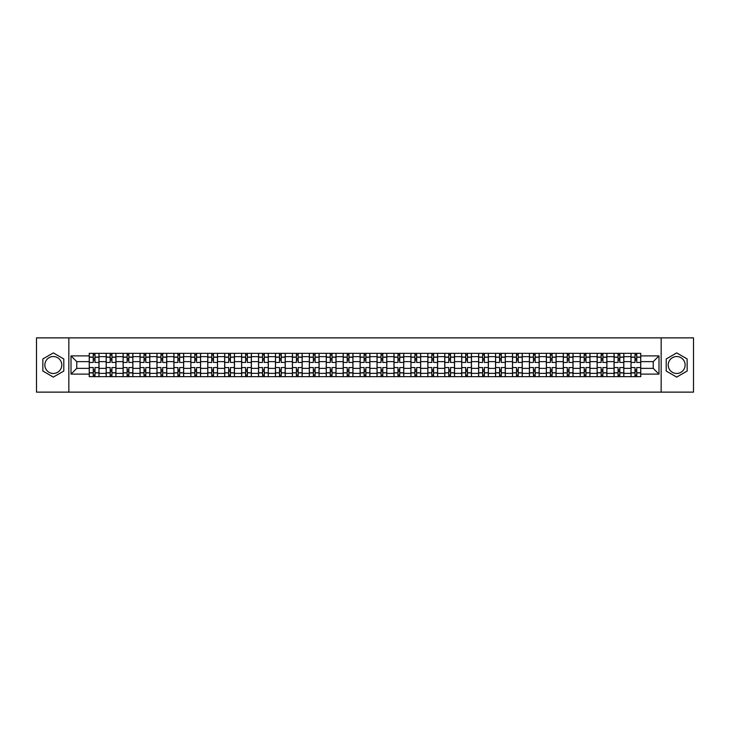 <?xml version="1.0" encoding="UTF-8"?>
<svg xmlns="http://www.w3.org/2000/svg" width="730" height="730" viewBox="0 0 730 730"><rect width="100%" height="100%" fill="white"/><g stroke="black" fill="none" stroke-linecap="round" stroke-linejoin="round"><path stroke-width="1.09" d="M53.317 373.468A8.468 8.468 0 0 1 44.858 365A8.468 8.468 0 0 1 53.317 356.532A8.468 8.468 0 0 1 61.785 365A8.468 8.468 0 0 1 53.317 373.468M676.683 373.468A8.468 8.468 0 0 1 668.215 365A8.468 8.468 0 0 1 676.683 356.532A8.468 8.468 0 0 1 685.142 365A8.468 8.468 0 0 1 676.683 373.468M661.161 392.129L693.5 392.129L693.5 337.871L36.5 337.871L36.5 392.129L661.161 392.129L661.161 337.871M106.169 376.662L106.169 356.641L99.006 356.641L99.006 376.662M99.006 356.641L99.006 353.338M106.169 356.641L106.169 353.338M115.942 353.338L115.942 376.662M123.105 376.662L123.105 353.338M132.869 353.338L132.869 376.662M140.032 376.662L140.032 353.338M149.796 353.338L149.796 376.662M156.959 376.662L156.959 353.338M166.732 353.338L166.732 376.662M173.886 376.662L173.886 353.338M183.659 353.338L183.659 376.662M190.822 376.662L190.822 353.338M200.586 353.338L200.586 376.662M207.749 376.662L207.749 353.338M217.513 353.338L217.513 376.662M224.676 376.662L224.676 353.338M234.449 353.338L234.449 376.662M241.612 376.662L241.612 353.338M251.376 353.338L251.376 376.662M258.539 376.662L258.539 353.338M268.302 353.338L268.302 376.662M275.465 376.662L275.465 353.338M285.238 353.338L285.238 376.662M292.401 376.662L292.401 353.338M302.165 353.338L302.165 376.662M309.328 376.662L309.328 353.338M319.092 353.338L319.092 376.662M326.255 376.662L326.255 353.338M336.028 353.338L336.028 376.662M343.191 376.662L343.191 353.338M352.955 353.338L352.955 376.662M360.118 376.662L360.118 353.338M369.882 353.338L369.882 376.662M377.045 376.662L377.045 353.338M386.809 353.338L386.809 376.662M393.972 376.662L393.972 353.338M403.745 353.338L403.745 376.662M410.908 376.662L410.908 353.338M420.672 353.338L420.672 376.662M427.835 376.662L427.835 353.338M437.599 353.338L437.599 376.662M444.762 376.662L444.762 353.338M454.534 353.338L454.534 376.662M461.698 376.662L461.698 353.338M471.461 353.338L471.461 376.662M478.624 376.662L478.624 353.338M488.388 353.338L488.388 376.662M495.551 376.662L495.551 353.338M505.324 353.338L505.324 376.662M512.487 376.662L512.487 353.338M522.251 353.338L522.251 376.662M529.414 376.662L529.414 353.338M539.178 353.338L539.178 376.662M546.341 376.662L546.341 353.338M556.114 353.338L556.114 376.662M563.268 376.662L563.268 353.338M573.041 353.338L573.041 376.662M580.204 376.662L580.204 353.338M589.968 353.338L589.968 376.662M597.131 376.662L597.131 353.338M606.895 353.338L606.895 376.662M614.058 376.662L614.058 353.338M623.831 353.338L623.831 376.662M630.994 376.662L630.994 353.338M630.994 368.367L623.831 368.367M614.058 368.367L606.895 368.367M597.131 368.367L589.968 368.367M580.204 368.367L573.041 368.367M563.268 368.367L556.114 368.367M546.341 368.367L539.178 368.367M529.414 368.367L522.251 368.367M512.487 368.367L505.324 368.367M495.551 368.367L488.388 368.367M478.624 368.367L471.461 368.367M461.698 368.367L454.534 368.367M444.762 368.367L437.599 368.367M427.835 368.367L420.672 368.367M410.908 368.367L403.745 368.367M393.972 368.367L386.809 368.367M377.045 368.367L369.882 368.367M360.118 368.367L352.955 368.367M343.191 368.367L336.028 368.367M326.255 368.367L319.092 368.367M309.328 368.367L302.165 368.367M292.401 368.367L285.238 368.367M275.465 368.367L268.302 368.367M258.539 368.367L251.376 368.367M241.612 368.367L234.449 368.367M224.676 368.367L217.513 368.367M207.749 368.367L200.586 368.367M190.822 368.367L183.659 368.367M173.886 368.367L166.732 368.367M156.959 368.367L149.796 368.367M140.032 368.367L132.869 368.367M123.105 368.367L115.942 368.367M106.169 368.367L99.006 368.367M630.994 361.633L623.831 361.633M614.058 361.633L606.895 361.633M597.131 361.633L589.968 361.633M580.204 361.633L573.041 361.633M563.268 361.633L556.114 361.633M546.341 361.633L539.178 361.633M529.414 361.633L522.251 361.633M512.487 361.633L505.324 361.633M495.551 361.633L488.388 361.633M478.624 361.633L471.461 361.633M461.698 361.633L454.534 361.633M444.762 361.633L437.599 361.633M427.835 361.633L420.672 361.633M410.908 361.633L403.745 361.633M393.972 361.633L386.809 361.633M377.045 361.633L369.882 361.633M360.118 361.633L352.955 361.633M343.191 361.633L336.028 361.633M326.255 361.633L319.092 361.633M309.328 361.633L302.165 361.633M292.401 361.633L285.238 361.633M275.465 361.633L268.302 361.633M258.539 361.633L251.376 361.633M241.612 361.633L234.449 361.633M224.676 361.633L217.513 361.633M207.749 361.633L200.586 361.633M190.822 361.633L183.659 361.633M173.886 361.633L166.732 361.633M156.959 361.633L149.796 361.633M140.032 361.633L132.869 361.633M123.105 361.633L115.942 361.633M106.169 361.633L99.006 361.633M76.76 368.367L89.242 368.367L89.242 361.633L76.76 361.633L76.76 368.367L71.011 374.116L71.011 355.884L89.242 355.884L89.242 361.633M640.758 361.633L640.758 368.367L653.24 368.367L653.24 361.633L640.758 361.633L640.758 353.338L89.242 353.338L89.242 355.884M640.758 355.884L658.989 355.884L658.989 374.116L640.758 374.116L640.758 368.367M89.242 368.367L89.242 376.662L640.758 376.662L640.758 374.116M89.242 374.116L71.011 374.116M68.839 392.129L68.839 337.871M63.793 358.95L53.317 352.909L42.851 358.95L42.851 371.05L53.317 377.091L63.793 371.05L63.793 358.95M687.149 358.95L676.683 352.909L666.207 358.95L666.207 371.05L676.683 377.091L687.149 371.05L687.149 358.95M94.991 375.037L93.258 375.037M93.258 354.962L94.991 354.962M111.927 375.037L110.184 375.037M110.184 354.962L111.927 354.962M128.854 375.037L127.12 375.037M127.12 354.962L128.854 354.962M145.781 375.037L144.047 375.037M144.047 354.962L145.781 354.962M162.717 375.037L160.974 375.037M160.974 354.962L162.717 354.962M179.644 375.037L177.91 375.037M177.91 354.962L179.644 354.962M196.571 375.037L194.837 375.037M194.837 354.962L196.571 354.962M213.498 375.037L211.764 375.037M211.764 354.962L213.498 354.962M230.434 375.037L228.691 375.037M228.691 354.962L230.434 354.962M247.36 375.037L245.627 375.037M245.627 354.962L247.36 354.962M264.287 375.037L262.554 375.037M262.554 354.962L264.287 354.962M281.223 375.037L279.48 375.037M279.48 354.962L281.223 354.962M298.15 375.037L296.416 375.037M296.416 354.962L298.15 354.962M315.077 375.037L313.343 375.037M313.343 354.962L315.077 354.962M332.013 375.037L330.27 375.037M330.27 354.962L332.013 354.962M348.94 375.037L347.206 375.037M347.206 354.962L348.94 354.962M365.867 375.037L364.133 375.037M364.133 354.962L365.867 354.962M382.794 375.037L381.06 375.037M381.06 354.962L382.794 354.962M399.73 375.037L397.987 375.037M397.987 354.962L399.73 354.962M416.657 375.037L414.923 375.037M414.923 354.962L416.657 354.962M433.584 375.037L431.85 375.037M431.85 354.962L433.584 354.962M450.519 375.037L448.777 375.037M448.777 354.962L450.519 354.962M467.446 375.037L465.713 375.037M465.713 354.962L467.446 354.962M484.373 375.037L482.639 375.037M482.639 354.962L484.373 354.962M501.309 375.037L499.566 375.037M499.566 354.962L501.309 354.962M518.236 375.037L516.502 375.037M516.502 354.962L518.236 354.962M535.163 375.037L533.429 375.037M533.429 354.962L535.163 354.962M552.09 375.037L550.356 375.037M550.356 354.962L552.09 354.962M569.026 375.037L567.283 375.037M567.283 354.962L569.026 354.962M585.953 375.037L584.219 375.037M584.219 354.962L585.953 354.962M602.88 375.037L601.146 375.037M601.146 354.962L602.88 354.962M619.816 375.037L618.073 375.037M618.073 354.962L619.816 354.962M636.742 375.037L635.009 375.037M635.009 354.962L636.742 354.962M71.011 355.884L76.76 361.633M653.24 368.367L658.989 374.116M653.24 361.633L658.989 355.884M98.951 376.662L98.951 362.454L94.991 362.454L94.991 353.338M93.258 353.338L93.258 362.454L89.297 362.454L89.297 353.338M98.951 362.454L98.951 353.338M89.297 376.662L89.297 367.546L93.258 367.546L93.258 376.662M94.991 376.662L94.991 367.546L98.951 367.546M93.258 360.063L94.991 360.063M89.297 367.546L89.297 362.454M94.991 369.937L93.258 369.937M94.991 375.257L93.258 375.257M93.258 371.351L94.991 371.351M94.991 358.649L93.258 358.649M93.258 354.743L94.991 354.743M115.888 376.662L115.888 362.454L111.927 362.454L111.927 353.338M110.184 353.338L110.184 362.454L106.224 362.454L106.224 353.338M115.888 362.454L115.888 353.338M106.224 376.662L106.224 367.546L110.184 367.546L110.184 376.662M111.927 376.662L111.927 367.546L115.888 367.546M110.184 360.063L111.927 360.063M106.224 367.546L106.224 362.454M111.927 369.937L110.184 369.937M111.927 375.257L110.184 375.257M110.184 371.351L111.927 371.351M111.927 358.649L110.184 358.649M110.184 354.743L111.927 354.743M132.814 376.662L132.814 362.454L128.854 362.454L128.854 353.338M127.12 353.338L127.12 362.454L123.16 362.454L123.16 353.338M132.814 362.454L132.814 353.338M123.16 376.662L123.16 367.546L127.12 367.546L127.12 376.662M128.854 376.662L128.854 367.546L132.814 367.546M127.12 360.063L128.854 360.063M123.16 367.546L123.16 362.454M128.854 369.937L127.12 369.937M128.854 375.257L127.12 375.257M127.12 371.351L128.854 371.351M128.854 358.649L127.12 358.649M127.12 354.743L128.854 354.743M149.741 376.662L149.741 362.454L145.781 362.454L145.781 353.338M144.047 353.338L144.047 362.454L140.087 362.454L140.087 353.338M149.741 362.454L149.741 353.338M140.087 376.662L140.087 367.546L144.047 367.546L144.047 376.662M145.781 376.662L145.781 367.546L149.741 367.546M144.047 360.063L145.781 360.063M140.087 367.546L140.087 362.454M145.781 369.937L144.047 369.937M145.781 375.257L144.047 375.257M144.047 371.351L145.781 371.351M145.781 358.649L144.047 358.649M144.047 354.743L145.781 354.743M166.677 376.662L166.677 362.454L162.717 362.454L162.717 353.338M160.974 353.338L160.974 362.454L157.014 362.454L157.014 353.338M166.677 362.454L166.677 353.338M157.014 376.662L157.014 367.546L160.974 367.546L160.974 376.662M162.717 376.662L162.717 367.546L166.677 367.546M160.974 360.063L162.717 360.063M157.014 367.546L157.014 362.454M162.717 369.937L160.974 369.937M162.717 375.257L160.974 375.257M160.974 371.351L162.717 371.351M162.717 358.649L160.974 358.649M160.974 354.743L162.717 354.743M183.604 376.662L183.604 362.454L179.644 362.454L179.644 353.338M177.91 353.338L177.91 362.454L173.941 362.454L173.941 353.338M183.604 362.454L183.604 353.338M173.941 376.662L173.941 367.546L177.91 367.546L177.91 376.662M179.644 376.662L179.644 367.546L183.604 367.546M177.91 360.063L179.644 360.063M173.941 367.546L173.941 362.454M179.644 369.937L177.91 369.937M179.644 375.257L177.91 375.257M177.91 371.351L179.644 371.351M179.644 358.649L177.91 358.649M177.91 354.743L179.644 354.743M200.531 376.662L200.531 362.454L196.571 362.454L196.571 353.338M194.837 353.338L194.837 362.454L190.877 362.454L190.877 353.338M200.531 362.454L200.531 353.338M190.877 376.662L190.877 367.546L194.837 367.546L194.837 376.662M196.571 376.662L196.571 367.546L200.531 367.546M194.837 360.063L196.571 360.063M190.877 367.546L190.877 362.454M196.571 369.937L194.837 369.937M196.571 375.257L194.837 375.257M194.837 371.351L196.571 371.351M196.571 358.649L194.837 358.649M194.837 354.743L196.571 354.743M217.467 376.662L217.467 362.454L213.498 362.454L213.498 353.338M211.764 353.338L211.764 362.454L207.804 362.454L207.804 353.338M217.467 362.454L217.467 353.338M207.804 376.662L207.804 367.546L211.764 367.546L211.764 376.662M213.498 376.662L213.498 367.546L217.467 367.546M211.764 360.063L213.498 360.063M207.804 367.546L207.804 362.454M213.498 369.937L211.764 369.937M213.498 375.257L211.764 375.257M211.764 371.351L213.498 371.351M213.498 358.649L211.764 358.649M211.764 354.743L213.498 354.743M234.394 376.662L234.394 362.454L230.434 362.454L230.434 353.338M228.691 353.338L228.691 362.454L224.731 362.454L224.731 353.338M234.394 362.454L234.394 353.338M224.731 376.662L224.731 367.546L228.691 367.546L228.691 376.662M230.434 376.662L230.434 367.546L234.394 367.546M228.691 360.063L230.434 360.063M224.731 367.546L224.731 362.454M230.434 369.937L228.691 369.937M230.434 375.257L228.691 375.257M228.691 371.351L230.434 371.351M230.434 358.649L228.691 358.649M228.691 354.743L230.434 354.743M251.321 376.662L251.321 362.454L247.36 362.454L247.36 353.338M245.627 353.338L245.627 362.454L241.666 362.454L241.666 353.338M251.321 362.454L251.321 353.338M241.666 376.662L241.666 367.546L245.627 367.546L245.627 376.662M247.36 376.662L247.36 367.546L251.321 367.546M245.627 360.063L247.36 360.063M241.666 367.546L241.666 362.454M247.36 369.937L245.627 369.937M247.36 375.257L245.627 375.257M245.627 371.351L247.36 371.351M247.36 358.649L245.627 358.649M245.627 354.743L247.36 354.743M268.248 376.662L268.248 362.454L264.287 362.454L264.287 353.338M262.554 353.338L262.554 362.454L258.593 362.454L258.593 353.338M268.248 362.454L268.248 353.338M258.593 376.662L258.593 367.546L262.554 367.546L262.554 376.662M264.287 376.662L264.287 367.546L268.248 367.546M262.554 360.063L264.287 360.063M258.593 367.546L258.593 362.454M264.287 369.937L262.554 369.937M264.287 375.257L262.554 375.257M262.554 371.351L264.287 371.351M264.287 358.649L262.554 358.649M262.554 354.743L264.287 354.743M285.184 376.662L285.184 362.454L281.223 362.454L281.223 353.338M279.48 353.338L279.48 362.454L275.52 362.454L275.52 353.338M285.184 362.454L285.184 353.338M275.52 376.662L275.52 367.546L279.48 367.546L279.48 376.662M281.223 376.662L281.223 367.546L285.184 367.546M279.48 360.063L281.223 360.063M275.52 367.546L275.52 362.454M281.223 369.937L279.48 369.937M281.223 375.257L279.48 375.257M279.48 371.351L281.223 371.351M281.223 358.649L279.48 358.649M279.48 354.743L281.223 354.743M302.111 376.662L302.111 362.454L298.15 362.454L298.15 353.338M296.416 353.338L296.416 362.454L292.456 362.454L292.456 353.338M302.111 362.454L302.111 353.338M292.456 376.662L292.456 367.546L296.416 367.546L296.416 376.662M298.15 376.662L298.15 367.546L302.111 367.546M296.416 360.063L298.15 360.063M292.456 367.546L292.456 362.454M298.15 369.937L296.416 369.937M298.15 375.257L296.416 375.257M296.416 371.351L298.15 371.351M298.15 358.649L296.416 358.649M296.416 354.743L298.15 354.743M319.037 376.662L319.037 362.454L315.077 362.454L315.077 353.338M313.343 353.338L313.343 362.454L309.383 362.454L309.383 353.338M319.037 362.454L319.037 353.338M309.383 376.662L309.383 367.546L313.343 367.546L313.343 376.662M315.077 376.662L315.077 367.546L319.037 367.546M313.343 360.063L315.077 360.063M309.383 367.546L309.383 362.454M315.077 369.937L313.343 369.937M315.077 375.257L313.343 375.257M313.343 371.351L315.077 371.351M315.077 358.649L313.343 358.649M313.343 354.743L315.077 354.743M335.973 376.662L335.973 362.454L332.013 362.454L332.013 353.338M330.27 353.338L330.27 362.454L326.31 362.454L326.31 353.338M335.973 362.454L335.973 353.338M326.31 376.662L326.31 367.546L330.27 367.546L330.27 376.662M332.013 376.662L332.013 367.546L335.973 367.546M330.27 360.063L332.013 360.063M326.31 367.546L326.31 362.454M332.013 369.937L330.27 369.937M332.013 375.257L330.27 375.257M330.27 371.351L332.013 371.351M332.013 358.649L330.27 358.649M330.27 354.743L332.013 354.743M352.9 376.662L352.9 362.454L348.94 362.454L348.94 353.338M347.206 353.338L347.206 362.454L343.237 362.454L343.237 353.338M352.9 362.454L352.9 353.338M343.237 376.662L343.237 367.546L347.206 367.546L347.206 376.662M348.94 376.662L348.94 367.546L352.9 367.546M347.206 360.063L348.94 360.063M343.237 367.546L343.237 362.454M348.94 369.937L347.206 369.937M348.94 375.257L347.206 375.257M347.206 371.351L348.94 371.351M348.94 358.649L347.206 358.649M347.206 354.743L348.94 354.743M369.827 376.662L369.827 362.454L365.867 362.454L365.867 353.338M364.133 353.338L364.133 362.454L360.173 362.454L360.173 353.338M369.827 362.454L369.827 353.338M360.173 376.662L360.173 367.546L364.133 367.546L364.133 376.662M365.867 376.662L365.867 367.546L369.827 367.546M364.133 360.063L365.867 360.063M360.173 367.546L360.173 362.454M365.867 369.937L364.133 369.937M365.867 375.257L364.133 375.257M364.133 371.351L365.867 371.351M365.867 358.649L364.133 358.649M364.133 354.743L365.867 354.743M386.763 376.662L386.763 362.454L382.794 362.454L382.794 353.338M381.06 353.338L381.06 362.454L377.1 362.454L377.1 353.338M386.763 362.454L386.763 353.338M377.1 376.662L377.1 367.546L381.06 367.546L381.06 376.662M382.794 376.662L382.794 367.546L386.763 367.546M381.06 360.063L382.794 360.063M377.1 367.546L377.1 362.454M382.794 369.937L381.06 369.937M382.794 375.257L381.06 375.257M381.06 371.351L382.794 371.351M382.794 358.649L381.06 358.649M381.06 354.743L382.794 354.743M403.69 376.662L403.69 362.454L399.73 362.454L399.73 353.338M397.987 353.338L397.987 362.454L394.027 362.454L394.027 353.338M403.69 362.454L403.69 353.338M394.027 376.662L394.027 367.546L397.987 367.546L397.987 376.662M399.73 376.662L399.73 367.546L403.69 367.546M397.987 360.063L399.73 360.063M394.027 367.546L394.027 362.454M399.73 369.937L397.987 369.937M399.73 375.257L397.987 375.257M397.987 371.351L399.73 371.351M399.73 358.649L397.987 358.649M397.987 354.743L399.73 354.743M420.617 376.662L420.617 362.454L416.657 362.454L416.657 353.338M414.923 353.338L414.923 362.454L410.963 362.454L410.963 353.338M420.617 362.454L420.617 353.338M410.963 376.662L410.963 367.546L414.923 367.546L414.923 376.662M416.657 376.662L416.657 367.546L420.617 367.546M414.923 360.063L416.657 360.063M410.963 367.546L410.963 362.454M416.657 369.937L414.923 369.937M416.657 375.257L414.923 375.257M414.923 371.351L416.657 371.351M416.657 358.649L414.923 358.649M414.923 354.743L416.657 354.743M437.544 376.662L437.544 362.454L433.584 362.454L433.584 353.338M431.85 353.338L431.85 362.454L427.889 362.454L427.889 353.338M437.544 362.454L437.544 353.338M427.889 376.662L427.889 367.546L431.85 367.546L431.85 376.662M433.584 376.662L433.584 367.546L437.544 367.546M431.85 360.063L433.584 360.063M427.889 367.546L427.889 362.454M433.584 369.937L431.85 369.937M433.584 375.257L431.85 375.257M431.85 371.351L433.584 371.351M433.584 358.649L431.85 358.649M431.85 354.743L433.584 354.743M454.48 376.662L454.48 362.454L450.519 362.454L450.519 353.338M448.777 353.338L448.777 362.454L444.816 362.454L444.816 353.338M454.48 362.454L454.48 353.338M444.816 376.662L444.816 367.546L448.777 367.546L448.777 376.662M450.519 376.662L450.519 367.546L454.48 367.546M448.777 360.063L450.519 360.063M444.816 367.546L444.816 362.454M450.519 369.937L448.777 369.937M450.519 375.257L448.777 375.257M448.777 371.351L450.519 371.351M450.519 358.649L448.777 358.649M448.777 354.743L450.519 354.743M471.407 376.662L471.407 362.454L467.446 362.454L467.446 353.338M465.713 353.338L465.713 362.454L461.752 362.454L461.752 353.338M471.407 362.454L471.407 353.338M461.752 376.662L461.752 367.546L465.713 367.546L465.713 376.662M467.446 376.662L467.446 367.546L471.407 367.546M465.713 360.063L467.446 360.063M461.752 367.546L461.752 362.454M467.446 369.937L465.713 369.937M467.446 375.257L465.713 375.257M465.713 371.351L467.446 371.351M467.446 358.649L465.713 358.649M465.713 354.743L467.446 354.743M488.333 376.662L488.333 362.454L484.373 362.454L484.373 353.338M482.639 353.338L482.639 362.454L478.679 362.454L478.679 353.338M488.333 362.454L488.333 353.338M478.679 376.662L478.679 367.546L482.639 367.546L482.639 376.662M484.373 376.662L484.373 367.546L488.333 367.546M482.639 360.063L484.373 360.063M478.679 367.546L478.679 362.454M484.373 369.937L482.639 369.937M484.373 375.257L482.639 375.257M482.639 371.351L484.373 371.351M484.373 358.649L482.639 358.649M482.639 354.743L484.373 354.743M505.269 376.662L505.269 362.454L501.309 362.454L501.309 353.338M499.566 353.338L499.566 362.454L495.606 362.454L495.606 353.338M505.269 362.454L505.269 353.338M495.606 376.662L495.606 367.546L499.566 367.546L499.566 376.662M501.309 376.662L501.309 367.546L505.269 367.546M499.566 360.063L501.309 360.063M495.606 367.546L495.606 362.454M501.309 369.937L499.566 369.937M501.309 375.257L499.566 375.257M499.566 371.351L501.309 371.351M501.309 358.649L499.566 358.649M499.566 354.743L501.309 354.743M522.196 376.662L522.196 362.454L518.236 362.454L518.236 353.338M516.502 353.338L516.502 362.454L512.533 362.454L512.533 353.338M522.196 362.454L522.196 353.338M512.533 376.662L512.533 367.546L516.502 367.546L516.502 376.662M518.236 376.662L518.236 367.546L522.196 367.546M516.502 360.063L518.236 360.063M512.533 367.546L512.533 362.454M518.236 369.937L516.502 369.937M518.236 375.257L516.502 375.257M516.502 371.351L518.236 371.351M518.236 358.649L516.502 358.649M516.502 354.743L518.236 354.743M539.123 376.662L539.123 362.454L535.163 362.454L535.163 353.338M533.429 353.338L533.429 362.454L529.469 362.454L529.469 353.338M539.123 362.454L539.123 353.338M529.469 376.662L529.469 367.546L533.429 367.546L533.429 376.662M535.163 376.662L535.163 367.546L539.123 367.546M533.429 360.063L535.163 360.063M529.469 367.546L529.469 362.454M535.163 369.937L533.429 369.937M535.163 375.257L533.429 375.257M533.429 371.351L535.163 371.351M535.163 358.649L533.429 358.649M533.429 354.743L535.163 354.743M556.059 376.662L556.059 362.454L552.09 362.454L552.09 353.338M550.356 353.338L550.356 362.454L546.396 362.454L546.396 353.338M556.059 362.454L556.059 353.338M546.396 376.662L546.396 367.546L550.356 367.546L550.356 376.662M552.09 376.662L552.09 367.546L556.059 367.546M550.356 360.063L552.09 360.063M546.396 367.546L546.396 362.454M552.09 369.937L550.356 369.937M552.09 375.257L550.356 375.257M550.356 371.351L552.09 371.351M552.09 358.649L550.356 358.649M550.356 354.743L552.09 354.743M572.986 376.662L572.986 362.454L569.026 362.454L569.026 353.338M567.283 353.338L567.283 362.454L563.323 362.454L563.323 353.338M572.986 362.454L572.986 353.338M563.323 376.662L563.323 367.546L567.283 367.546L567.283 376.662M569.026 376.662L569.026 367.546L572.986 367.546M567.283 360.063L569.026 360.063M563.323 367.546L563.323 362.454M569.026 369.937L567.283 369.937M569.026 375.257L567.283 375.257M567.283 371.351L569.026 371.351M569.026 358.649L567.283 358.649M567.283 354.743L569.026 354.743M589.913 376.662L589.913 362.454L585.953 362.454L585.953 353.338M584.219 353.338L584.219 362.454L580.259 362.454L580.259 353.338M589.913 362.454L589.913 353.338M580.259 376.662L580.259 367.546L584.219 367.546L584.219 376.662M585.953 376.662L585.953 367.546L589.913 367.546M584.219 360.063L585.953 360.063M580.259 367.546L580.259 362.454M585.953 369.937L584.219 369.937M585.953 375.257L584.219 375.257M584.219 371.351L585.953 371.351M585.953 358.649L584.219 358.649M584.219 354.743L585.953 354.743M606.84 376.662L606.84 362.454L602.88 362.454L602.88 353.338M601.146 353.338L601.146 362.454L597.186 362.454L597.186 353.338M606.84 362.454L606.84 353.338M597.186 376.662L597.186 367.546L601.146 367.546L601.146 376.662M602.88 376.662L602.88 367.546L606.84 367.546M601.146 360.063L602.88 360.063M597.186 367.546L597.186 362.454M602.88 369.937L601.146 369.937M602.88 375.257L601.146 375.257M601.146 371.351L602.88 371.351M602.88 358.649L601.146 358.649M601.146 354.743L602.88 354.743M623.776 376.662L623.776 362.454L619.816 362.454L619.816 353.338M618.073 353.338L618.073 362.454L614.112 362.454L614.112 353.338M623.776 362.454L623.776 353.338M614.112 376.662L614.112 367.546L618.073 367.546L618.073 376.662M619.816 376.662L619.816 367.546L623.776 367.546M618.073 360.063L619.816 360.063M614.112 367.546L614.112 362.454M619.816 369.937L618.073 369.937M619.816 375.257L618.073 375.257M618.073 371.351L619.816 371.351M619.816 358.649L618.073 358.649M618.073 354.743L619.816 354.743M640.703 376.662L640.703 362.454L636.742 362.454L636.742 353.338M635.009 353.338L635.009 362.454L631.048 362.454L631.048 353.338M640.703 362.454L640.703 353.338M631.048 376.662L631.048 367.546L635.009 367.546L635.009 376.662M636.742 376.662L636.742 367.546L640.703 367.546M635.009 360.063L636.742 360.063M631.048 367.546L631.048 362.454M636.742 369.937L635.009 369.937M636.742 375.257L635.009 375.257M635.009 371.351L636.742 371.351M636.742 358.649L635.009 358.649M635.009 354.743L636.742 354.743M614.058 356.641L606.895 356.641M597.131 356.641L589.968 356.641M580.204 356.641L573.041 356.641M563.268 356.641L556.114 356.641M546.341 356.641L539.178 356.641M529.414 356.641L522.251 356.641M512.487 356.641L505.324 356.641M495.551 356.641L488.388 356.641M478.624 356.641L471.461 356.641M461.698 356.641L454.534 356.641M444.762 356.641L437.599 356.641M427.835 356.641L420.672 356.641M410.908 356.641L403.745 356.641M393.972 356.641L386.809 356.641M377.045 356.641L369.882 356.641M360.118 356.641L352.955 356.641M343.191 356.641L336.028 356.641M326.255 356.641L319.092 356.641M309.328 356.641L302.165 356.641M292.401 356.641L285.238 356.641M275.465 356.641L268.302 356.641M258.539 356.641L251.376 356.641M241.612 356.641L234.449 356.641M224.676 356.641L217.513 356.641M207.749 356.641L200.586 356.641M190.822 356.641L183.659 356.641M173.886 356.641L166.732 356.641M156.959 356.641L149.796 356.641M140.032 356.641L132.869 356.641M123.105 356.641L115.942 356.641M630.994 356.641L623.831 356.641M614.058 373.358L606.895 373.358M597.131 373.358L589.968 373.358M580.204 373.358L573.041 373.358M563.268 373.358L556.114 373.358M546.341 373.358L539.178 373.358M529.414 373.358L522.251 373.358M512.487 373.358L505.324 373.358M495.551 373.358L488.388 373.358M478.624 373.358L471.461 373.358M461.698 373.358L454.534 373.358M444.762 373.358L437.599 373.358M427.835 373.358L420.672 373.358M410.908 373.358L403.745 373.358M393.972 373.358L386.809 373.358M377.045 373.358L369.882 373.358M360.118 373.358L352.955 373.358M343.191 373.358L336.028 373.358M326.255 373.358L319.092 373.358M309.328 373.358L302.165 373.358M292.401 373.358L285.238 373.358M275.465 373.358L268.302 373.358M258.539 373.358L251.376 373.358M241.612 373.358L234.449 373.358M224.676 373.358L217.513 373.358M207.749 373.358L200.586 373.358M190.822 373.358L183.659 373.358M173.886 373.358L166.732 373.358M156.959 373.358L149.796 373.358M140.032 373.358L132.869 373.358M123.105 373.358L115.942 373.358M106.169 373.358L99.006 373.358M630.994 373.358L623.831 373.358M98.951 357.079L94.991 357.079M93.258 357.079L89.297 357.079M93.258 357.226L89.297 357.226M93.258 372.774L89.297 372.774M93.258 372.921L89.297 372.921M98.951 372.921L94.991 372.921M98.951 357.226L94.991 357.226M98.951 372.774L94.991 372.774M115.888 357.079L111.927 357.079M110.184 357.079L106.224 357.079M110.184 357.226L106.224 357.226M110.184 372.774L106.224 372.774M110.184 372.921L106.224 372.921M115.888 372.921L111.927 372.921M115.888 357.226L111.927 357.226M115.888 372.774L111.927 372.774M132.814 357.079L128.854 357.079M127.12 357.079L123.16 357.079M127.12 357.226L123.16 357.226M127.12 372.774L123.16 372.774M127.12 372.921L123.16 372.921M132.814 372.921L128.854 372.921M132.814 357.226L128.854 357.226M132.814 372.774L128.854 372.774M149.741 357.079L145.781 357.079M144.047 357.079L140.087 357.079M144.047 357.226L140.087 357.226M144.047 372.774L140.087 372.774M144.047 372.921L140.087 372.921M149.741 372.921L145.781 372.921M149.741 357.226L145.781 357.226M149.741 372.774L145.781 372.774M166.677 357.079L162.717 357.079M160.974 357.079L157.014 357.079M160.974 357.226L157.014 357.226M160.974 372.774L157.014 372.774M160.974 372.921L157.014 372.921M166.677 372.921L162.717 372.921M166.677 357.226L162.717 357.226M166.677 372.774L162.717 372.774M183.604 357.079L179.644 357.079M177.91 357.079L173.941 357.079M177.91 357.226L173.941 357.226M177.91 372.774L173.941 372.774M177.91 372.921L173.941 372.921M183.604 372.921L179.644 372.921M183.604 357.226L179.644 357.226M183.604 372.774L179.644 372.774M200.531 357.079L196.571 357.079M194.837 357.079L190.877 357.079M194.837 357.226L190.877 357.226M194.837 372.774L190.877 372.774M194.837 372.921L190.877 372.921M200.531 372.921L196.571 372.921M200.531 357.226L196.571 357.226M200.531 372.774L196.571 372.774M217.467 357.079L213.498 357.079M211.764 357.079L207.804 357.079M211.764 357.226L207.804 357.226M211.764 372.774L207.804 372.774M211.764 372.921L207.804 372.921M217.467 372.921L213.498 372.921M217.467 357.226L213.498 357.226M217.467 372.774L213.498 372.774M234.394 357.079L230.434 357.079M228.691 357.079L224.731 357.079M228.691 357.226L224.731 357.226M228.691 372.774L224.731 372.774M228.691 372.921L224.731 372.921M234.394 372.921L230.434 372.921M234.394 357.226L230.434 357.226M234.394 372.774L230.434 372.774M251.321 357.079L247.36 357.079M245.627 357.079L241.666 357.079M245.627 357.226L241.666 357.226M245.627 372.774L241.666 372.774M245.627 372.921L241.666 372.921M251.321 372.921L247.36 372.921M251.321 357.226L247.36 357.226M251.321 372.774L247.36 372.774M268.248 357.079L264.287 357.079M262.554 357.079L258.593 357.079M262.554 357.226L258.593 357.226M262.554 372.774L258.593 372.774M262.554 372.921L258.593 372.921M268.248 372.921L264.287 372.921M268.248 357.226L264.287 357.226M268.248 372.774L264.287 372.774M285.184 357.079L281.223 357.079M279.48 357.079L275.52 357.079M279.48 357.226L275.52 357.226M279.48 372.774L275.52 372.774M279.48 372.921L275.52 372.921M285.184 372.921L281.223 372.921M285.184 357.226L281.223 357.226M285.184 372.774L281.223 372.774M302.111 357.079L298.15 357.079M296.416 357.079L292.456 357.079M296.416 357.226L292.456 357.226M296.416 372.774L292.456 372.774M296.416 372.921L292.456 372.921M302.111 372.921L298.15 372.921M302.111 357.226L298.15 357.226M302.111 372.774L298.15 372.774M319.037 357.079L315.077 357.079M313.343 357.079L309.383 357.079M313.343 357.226L309.383 357.226M313.343 372.774L309.383 372.774M313.343 372.921L309.383 372.921M319.037 372.921L315.077 372.921M319.037 357.226L315.077 357.226M319.037 372.774L315.077 372.774M335.973 357.079L332.013 357.079M330.27 357.079L326.31 357.079M330.27 357.226L326.31 357.226M330.27 372.774L326.31 372.774M330.27 372.921L326.31 372.921M335.973 372.921L332.013 372.921M335.973 357.226L332.013 357.226M335.973 372.774L332.013 372.774M352.9 357.079L348.94 357.079M347.206 357.079L343.237 357.079M347.206 357.226L343.237 357.226M347.206 372.774L343.237 372.774M347.206 372.921L343.237 372.921M352.9 372.921L348.94 372.921M352.9 357.226L348.94 357.226M352.9 372.774L348.94 372.774M369.827 357.079L365.867 357.079M364.133 357.079L360.173 357.079M364.133 357.226L360.173 357.226M364.133 372.774L360.173 372.774M364.133 372.921L360.173 372.921M369.827 372.921L365.867 372.921M369.827 357.226L365.867 357.226M369.827 372.774L365.867 372.774M386.763 357.079L382.794 357.079M381.06 357.079L377.1 357.079M381.06 357.226L377.1 357.226M381.06 372.774L377.1 372.774M381.06 372.921L377.1 372.921M386.763 372.921L382.794 372.921M386.763 357.226L382.794 357.226M386.763 372.774L382.794 372.774M403.69 357.079L399.73 357.079M397.987 357.079L394.027 357.079M397.987 357.226L394.027 357.226M397.987 372.774L394.027 372.774M397.987 372.921L394.027 372.921M403.69 372.921L399.73 372.921M403.69 357.226L399.73 357.226M403.69 372.774L399.73 372.774M420.617 357.079L416.657 357.079M414.923 357.079L410.963 357.079M414.923 357.226L410.963 357.226M414.923 372.774L410.963 372.774M414.923 372.921L410.963 372.921M420.617 372.921L416.657 372.921M420.617 357.226L416.657 357.226M420.617 372.774L416.657 372.774M437.544 357.079L433.584 357.079M431.85 357.079L427.889 357.079M431.85 357.226L427.889 357.226M431.85 372.774L427.889 372.774M431.85 372.921L427.889 372.921M437.544 372.921L433.584 372.921M437.544 357.226L433.584 357.226M437.544 372.774L433.584 372.774M454.48 357.079L450.519 357.079M448.777 357.079L444.816 357.079M448.777 357.226L444.816 357.226M448.777 372.774L444.816 372.774M448.777 372.921L444.816 372.921M454.48 372.921L450.519 372.921M454.48 357.226L450.519 357.226M454.48 372.774L450.519 372.774M471.407 357.079L467.446 357.079M465.713 357.079L461.752 357.079M465.713 357.226L461.752 357.226M465.713 372.774L461.752 372.774M465.713 372.921L461.752 372.921M471.407 372.921L467.446 372.921M471.407 357.226L467.446 357.226M471.407 372.774L467.446 372.774M488.333 357.079L484.373 357.079M482.639 357.079L478.679 357.079M482.639 357.226L478.679 357.226M482.639 372.774L478.679 372.774M482.639 372.921L478.679 372.921M488.333 372.921L484.373 372.921M488.333 357.226L484.373 357.226M488.333 372.774L484.373 372.774M505.269 357.079L501.309 357.079M499.566 357.079L495.606 357.079M499.566 357.226L495.606 357.226M499.566 372.774L495.606 372.774M499.566 372.921L495.606 372.921M505.269 372.921L501.309 372.921M505.269 357.226L501.309 357.226M505.269 372.774L501.309 372.774M522.196 357.079L518.236 357.079M516.502 357.079L512.533 357.079M516.502 357.226L512.533 357.226M516.502 372.774L512.533 372.774M516.502 372.921L512.533 372.921M522.196 372.921L518.236 372.921M522.196 357.226L518.236 357.226M522.196 372.774L518.236 372.774M539.123 357.079L535.163 357.079M533.429 357.079L529.469 357.079M533.429 357.226L529.469 357.226M533.429 372.774L529.469 372.774M533.429 372.921L529.469 372.921M539.123 372.921L535.163 372.921M539.123 357.226L535.163 357.226M539.123 372.774L535.163 372.774M556.059 357.079L552.09 357.079M550.356 357.079L546.396 357.079M550.356 357.226L546.396 357.226M550.356 372.774L546.396 372.774M550.356 372.921L546.396 372.921M556.059 372.921L552.09 372.921M556.059 357.226L552.09 357.226M556.059 372.774L552.09 372.774M572.986 357.079L569.026 357.079M567.283 357.079L563.323 357.079M567.283 357.226L563.323 357.226M567.283 372.774L563.323 372.774M567.283 372.921L563.323 372.921M572.986 372.921L569.026 372.921M572.986 357.226L569.026 357.226M572.986 372.774L569.026 372.774M589.913 357.079L585.953 357.079M584.219 357.079L580.259 357.079M584.219 357.226L580.259 357.226M584.219 372.774L580.259 372.774M584.219 372.921L580.259 372.921M589.913 372.921L585.953 372.921M589.913 357.226L585.953 357.226M589.913 372.774L585.953 372.774M606.84 357.079L602.88 357.079M601.146 357.079L597.186 357.079M601.146 357.226L597.186 357.226M601.146 372.774L597.186 372.774M601.146 372.921L597.186 372.921M606.84 372.921L602.88 372.921M606.84 357.226L602.88 357.226M606.84 372.774L602.88 372.774M623.776 357.079L619.816 357.079M618.073 357.079L614.112 357.079M618.073 357.226L614.112 357.226M618.073 372.774L614.112 372.774M618.073 372.921L614.112 372.921M623.776 372.921L619.816 372.921M623.776 357.226L619.816 357.226M623.776 372.774L619.816 372.774M640.703 357.079L636.742 357.079M635.009 357.079L631.048 357.079M635.009 357.226L631.048 357.226M635.009 372.774L631.048 372.774M635.009 372.921L631.048 372.921M640.703 372.921L636.742 372.921M640.703 357.226L636.742 357.226M640.703 372.774L636.742 372.774"/></g></svg>
